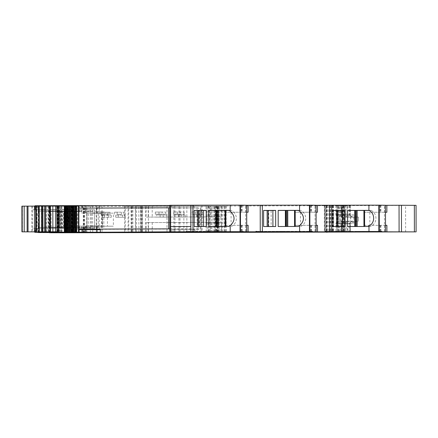 <?xml version="1.0" encoding="UTF-8"?>
<svg xmlns="http://www.w3.org/2000/svg" width="438" height="438" viewBox="0 0 438 438"><rect width="100%" height="100%" fill="white"/><g stroke="black" fill="none" stroke-linecap="round" stroke-linejoin="round"><path stroke-width="0.33" stroke-dasharray="2.19 1.64" d="M82.541 208.094L76.031 208.17L76.026 205.975M82.541 208.165L99.065 208.039M76.031 208.17L198.622 207.897L171.904 207.842L193.727 207.902L193.722 205.378L169.763 205.455M99.065 208.214L193.727 207.902M246.676 205.236L241.311 205.258L246.698 205.269M246.736 225.28L225.165 225.318L225.137 212.26L246.714 212.222L225.137 212.26M231.072 212.277L231.094 225.335L248.116 225.28M316.066 205.252L310.701 205.274L316.088 205.285M311.533 205.269L311.549 212.216L294.528 212.277L294.55 225.335L316.121 225.296M311.549 212.216L315.179 212.238L315.163 205.285M294.528 212.277L315.179 212.238M300.463 212.293L300.484 225.351L317.506 225.296M385.451 205.269L380.085 205.291L385.473 205.302M385.511 225.313L363.94 225.351L363.912 212.293L385.489 212.255L363.912 212.293M369.847 212.31L369.869 225.367L386.891 225.313M416.056 205.334L335.875 205.641L336.734 205.646L336.751 214.916L342.078 214.927A2.108 0.515 -90.1 0 0 342.598 217.024L342.598 217.024A2.108 1.818 90.2 0 1 342.593 217.024A2.108 1.818 90.2 0 1 340.775 214.927L340.759 205.657L336.734 205.646M339.351 231.379L341.29 231.374L341.246 205.674L339.308 205.679L339.351 231.379L326.326 231.357L336.762 231.324C335.639 231.335 335.645 231.341 336.778 231.341L350.022 231.357L341.487 231.412L341.618 223.402L349.863 223.358L350.022 231.357L350.006 223.353L347.4 223.347L347.411 231.352M325.166 232.206L325.122 205.668L329.152 205.657L329.201 231.357M340.759 205.657L347.367 205.652L347.383 214.921L342.078 214.927L342.062 205.657M349.831 205.668L349.847 214.938L341.607 214.976L341.591 205.712L347.367 205.652M341.591 205.712L341.158 205.712L341.443 205.718L341.459 214.987L346.004 214.992L346.529 217.095L345.117 214.992L345.1 205.729L341.443 205.718M345.1 205.729L345.987 205.729L346.004 214.992L350.247 214.998L349.075 215.003L352.349 217.1L358.415 217.067L358.421 221.278L351.938 221.354C350.422 222.477 349.863 223.161 350.263 223.418L346.015 223.418L346.031 231.423L349.102 231.434L336.992 231.417L344.427 231.374L344.383 205.679L343.857 205.685L343.901 231.379M344.52 231.445L344.471 205.745L350.23 205.729L345.987 205.729M341.202 231.412L341.191 223.407L343.293 221.299L351.533 221.256L343.282 221.299A2.108 1.675 -90.3 0 1 343.293 221.299A2.108 2.108 0 0 0 341.191 223.407L341.618 223.402A2.108 1.675 -90.3 0 1 343.282 221.299L352.355 221.31L349.086 223.429L349.102 231.434L350.28 231.423L350.263 223.418L349.086 223.429M344.471 205.745L336.948 205.723L343.857 205.685M344.033 231.374L343.989 205.679L343.036 205.674L343.08 231.374L344.427 231.374M343.989 205.679L344.383 205.679M343.036 205.674L341.246 205.674M343.08 231.374L342.784 205.685M341.29 231.374L342.823 231.374L342.779 205.674M357.145 231.779L357.145 231.357L381.629 231.324L348.588 231.352A114.159 0.301 179.9 0 0 337.786 231.374L325.888 231.374L337.933 231.379L337.906 205.685L329.152 205.657M339.308 205.679L337.906 205.685M325.122 205.668L324.295 205.674L324.777 205.679L324.821 232.206M209.922 232.644L209.922 231.801L217.681 231.79L217.637 206.09L216.12 206.084L324.777 205.679M217.341 208.198L217.336 206.095L217.637 206.09M217.681 231.79L217.379 231.79L217.336 208.203M215.365 206.112L215.447 231.806L215.403 206.112L214.839 206.106L217.336 206.095M207.136 232.583L207.092 206.046L202.099 206.063L202.142 231.757L201.135 231.768A147.442 0.389 -0.1 0 0 209.391 231.822L217.379 231.79M215.447 231.806L214.921 231.811L214.872 206.106L215.403 206.112M214.368 231.811L214.324 206.117L214.877 206.112L214.921 231.811L209.922 231.801M214.324 206.117L211.811 206.112L211.855 231.811M207.092 206.046L211.811 206.112M135.49 231.981L135.528 231.981A147.442 0.389 -0.1 0 0 145.482 232.047L179.947 231.937A147.442 0.389 -0.1 0 0 169.977 231.872L169.933 206.172L135.446 206.282L135.49 231.981L136.536 231.97L129.429 231.998L129.429 232.841M173.941 231.855L173.979 231.855A147.442 0.389 -0.1 0 0 183.889 231.921L207.092 231.844A147.442 0.389 -0.1 0 0 197.144 231.779L197.1 206.084L174.943 206.15L173.891 206.156L173.941 231.855L174.986 231.844L169.977 231.872M202.142 231.757L197.144 231.779M202.099 206.063L201.053 206.068L201.135 231.768M219.066 231.795L219.022 206.101L218.48 206.101L218.524 231.795L219.224 231.801L216.711 231.817L215.408 231.817L215.365 206.123L209.342 206.128A147.442 0.389 -0.1 0 1 201.091 206.068M215.365 206.123L219.022 206.101M218.48 206.101L226.161 206.123L226.205 231.817L225.225 231.795L225.181 206.101M218.524 231.795L219.186 231.79L219.159 206.101M224.141 206.09L224.19 231.79L219.186 231.79L219.142 206.095M224.19 231.79L225.225 231.795M132.112 206.397L132.156 232.096L135.441 232.107L135.397 206.407L124.595 206.413L226.161 206.123M131.082 206.429L131.126 232.124L226.205 231.817M131.126 232.124L125.29 232.113L125.241 206.418M132.156 232.096L125.29 232.113M124.595 206.413L124.704 232.113M135.397 206.407L138.851 206.407L138.901 232.102L142.553 232.085L140.844 232.074L140.795 206.375L142.438 206.391L142.481 232.085M135.441 232.107L138.901 232.102M141.507 232.091L141.463 206.397L138.851 206.407M141.463 206.397L142.438 206.391M140.795 206.375L140.844 232.074M140.937 206.369L141.244 206.364L141.288 232.058L140.987 232.063M131.537 231.998L131.493 206.298L128.712 206.303L128.756 231.998L131.537 231.998A147.442 0.389 -0.1 0 1 141.195 232.058M131.493 206.298A147.442 0.389 -0.1 0 1 141.151 206.364M128.756 231.998L129.429 231.998M128.712 206.303L128.033 206.303L128.115 231.998M83.685 232.841L83.636 206.303L128.033 206.303M83.636 206.303L96.322 206.254L96.333 213.202L113.354 213.147L113.376 226.205L90.42 226.249L113.376 226.205M86.927 232.786L86.883 206.249L96.322 206.254M92.692 206.232L92.703 213.186L96.333 213.202M92.703 213.186L107.419 213.131L107.441 226.189M86.883 206.249L48.027 206.227L48.076 232.578M63.652 232.781L63.652 232.364L63.149 232.364L63.149 232.786M73.108 232.583L73.058 206.084L71.257 206.095A126.374 0.334 179.9 0 0 49.423 206.21L48.027 206.227M49.423 206.21L49.434 212.2C47.704 217.073 47.709 221.924 49.456 226.764L49.992 227.536A126.374 0.334 179.9 0 1 60.811 227.47L60.783 211.357A126.374 0.334 179.9 0 0 49.965 211.423L71.503 211.527L49.965 211.423M49.434 212.2L49.965 211.527M70.37 211.308L70.398 227.421A126.374 0.334 179.9 0 0 62.36 227.459L62.333 211.346A126.374 0.334 179.9 0 1 70.37 211.308L101.632 211.324A327.947 0.865 -0.1 0 0 98.189 211.319L62.333 211.346M102.218 212.939L96.283 212.923L96.311 225.986L79.289 226.041L102.24 226.003L102.218 212.939L85.196 212.999L86.034 212.994L86.023 206.041L85.186 206.046L85.196 212.999M73.058 206.084L85.186 206.046M77.406 232.573L77.406 232.189L76.858 232.189L76.858 232.578M75.796 232.578L75.747 206.041L86.023 206.041M81.556 206.03L81.567 212.977L86.034 212.994M81.567 212.977L96.283 212.923M75.747 206.041L36.896 206.024L36.94 232.31M52.516 232.573L52.516 232.156L52.018 232.156L52.018 232.578M60.17 232.381L60.121 205.887A126.374 0.334 -0.1 0 0 40.789 205.986A126.374 0.334 -0.1 0 0 38.818 206.002A126.374 0.334 -0.1 0 0 38.303 206.002A126.374 0.334 -0.1 0 1 38.303 206.002L36.896 206.024M38.287 206.002L38.298 211.987C36.568 216.865 36.573 221.721 38.325 226.555L38.96 227.327A126.374 0.334 -0.1 0 1 49.675 227.262L49.642 212.255M38.298 211.987L38.933 211.215A126.374 0.334 -0.1 0 1 49.647 211.149L49.647 212.255M59.261 227.218L90.524 227.229A327.947 0.865 179.9 0 0 87.085 227.223L51.224 227.256A126.374 0.334 -0.1 0 1 59.261 227.218L59.234 211.105L90.496 211.116A327.947 0.865 -0.1 0 0 87.058 211.111L51.197 211.143A126.374 0.334 -0.1 0 1 59.234 211.105M51.224 227.256L51.197 211.143M60.121 205.887L66.587 205.865L66.598 209.868L94.619 209.775L94.652 228.308L35.117 228.297L35.587 228.297L35.593 231.866M65.722 231.987L67.299 232.02A113.53 0.301 179.9 0 0 60.296 232.052L59.782 232.058A114.159 0.301 179.9 0 1 66.833 232.02L69.177 231.998L65.722 231.987L65.722 232.397M66.269 231.981L66.269 232.403M66.636 232.403L66.631 228.401L94.652 228.308L94.619 209.775L59.749 209.676L59.776 228.214L69.494 228.187L69.5 231.762M34.706 205.761L66.587 205.865M66.598 209.868L34.712 209.764L35.084 209.764L35.062 205.761M34.706 206.112L34.712 209.764M66.625 228.401L32.609 228.291L32.576 209.753L59.749 209.676M171.904 207.842L171.899 205.312L193.722 205.378M171.871 207.82L171.866 205.291L169.763 205.285M171.915 231.828L171.91 229.304L198.66 229.381L198.622 207.897M148.466 232.041L148.422 206.347L145.438 206.347A147.442 0.389 -0.1 0 1 135.484 206.282L135.528 231.981M148.422 206.347L179.903 206.238A147.442 0.389 -0.1 0 0 169.933 206.172M186.878 231.916L186.829 206.221L207.043 206.15A147.442 0.389 -0.1 0 0 197.1 206.084M173.891 206.156L173.979 231.855M186.829 206.221L183.845 206.221A147.442 0.389 -0.1 0 1 173.93 206.156M210.853 206.15L146.183 206.375L221.612 206.128L210.853 206.15L210.875 216.892L221.633 216.87L146.204 217.117L210.875 216.892M78.884 229.654L100.34 229.698M96.678 229.288L96.639 208.231M195.003 231.916L195.003 229.392L171.91 229.304M198.66 229.381L195.003 229.392M101.955 217.27L104.507 217.259L104.501 215.151L101.95 215.162L111.279 215.173L101.95 215.162L111.279 215.173L104.501 215.151L104.507 217.259L111.285 217.281L108.739 217.286L108.733 215.178L108.739 217.286L101.955 217.27L101.95 215.162L101.955 217.27L111.285 217.281L111.279 215.173L111.285 217.281L101.955 217.27M115.72 217.221L118.265 217.215L118.265 215.107L115.714 215.118L125.044 215.129L115.714 215.118L125.044 215.129L118.265 215.107L118.265 217.215L122.498 217.243L122.498 215.135L122.498 217.243L115.72 217.221L115.714 215.118L115.72 217.221L125.049 217.232L125.044 215.129L125.049 217.232L115.72 217.221M156.454 214.981L160.094 214.97L160.1 217.078L160.094 214.97L166.878 214.992L156.454 214.981L166.878 214.992L166.878 217.095L156.459 217.089L156.454 214.981L166.878 214.992L166.878 217.095L163.237 217.111L163.237 215.003L163.237 217.111L156.459 217.089L166.878 217.095L156.459 217.089L156.454 214.981M174.811 217.029L178.452 217.018L178.447 214.91L174.806 214.921L185.225 214.932L174.806 214.921L185.225 214.932L178.447 214.91L178.452 217.018L185.23 217.034L181.589 217.051L181.584 214.943L181.589 217.051L174.811 217.029L174.806 214.921L174.811 217.029L185.23 217.034L185.225 214.932L185.23 217.034L174.811 217.029M193.158 216.969L193.153 214.861L203.577 214.872L202.914 214.872L203.577 214.872L203.582 216.974L196.799 216.958L196.793 214.85L203.577 214.872L203.582 216.974L199.942 216.991L199.936 214.883L202.914 214.872L193.153 214.861L199.936 214.883L199.942 216.991L193.158 216.969L196.799 216.958L196.793 214.85L193.153 214.861L193.158 216.969L203.582 216.974L193.158 216.969M199.011 231.341A114.159 0.301 179.9 0 1 209.813 231.319L209.895 231.319A113.53 0.301 179.9 0 0 199.159 231.346L187.114 231.346L199.011 231.341L199.016 231.762M228.943 210.415L231.171 210.41L228.795 210.344M228.822 226.457L208.811 226.545L208.784 210.382M231.198 226.523A8.848 8.809 -88.4 0 0 231.171 210.41M206.282 226.577L199.339 226.61A327.947 0.865 179.9 0 0 201.77 226.621L201.743 210.508A327.947 0.865 -0.1 0 1 199.312 210.497L198.77 210.492M194.226 226.528L201.77 226.621M199.23 226.627L199.202 210.514L198.77 210.514M199.202 210.514L201.743 210.508M225.619 231.74L225.619 231.324M231.094 225.335L225.165 225.318M256.498 231.357L268.401 231.357L268.401 231.779M312.245 231.302L279.198 231.335A114.159 0.301 179.9 0 0 268.401 231.357M282.132 231.757L282.132 231.335L279.285 231.335A113.53 0.301 179.9 0 0 268.543 231.363L256.498 231.363M282.132 231.335L286.069 231.341L286.069 231.762M287.755 231.762L287.755 231.341L286.069 231.341M287.755 231.341L312.245 231.308M298.207 226.473L278.196 226.561L278.168 210.399M298.333 210.432L300.561 210.426L298.179 210.36M300.588 226.539A8.848 8.809 -88.4 0 0 300.561 210.426M275.672 226.594L268.724 226.627A327.947 0.865 179.9 0 0 271.155 226.638L271.127 210.525A327.947 0.865 -0.1 0 1 268.697 210.514L268.16 210.508M263.616 226.545L271.155 226.638M268.62 226.643L268.593 210.53L268.16 210.53M268.593 210.53L271.127 210.525M295.004 231.757L295.004 231.341M300.484 225.351L294.55 225.335M351.522 231.773L351.517 231.352L348.67 231.352A113.53 0.301 179.9 0 0 337.933 231.379L337.933 231.795M351.517 231.352L355.453 231.357L355.459 231.779M357.145 231.357L355.453 231.357M347.586 226.528L347.558 210.415M369.031 210.448L371.271 210.443L368.905 210.377M371.271 210.443A8.848 8.809 -88.4 0 1 370.192 226.555L367.816 226.49M347.586 226.577L364.619 226.495M370.192 226.555L364.619 226.566M345.056 226.61L338.114 226.643A327.947 0.865 179.9 0 0 340.545 226.654L340.512 210.541A327.947 0.865 -0.1 0 1 338.081 210.53L337.545 210.525M333 226.561L340.545 226.654M338.005 226.66L337.977 210.547L337.545 210.547M337.977 210.547L340.512 210.541M369.869 225.367L363.94 225.351M346.031 231.423L341.487 231.412L341.476 223.407L346.015 223.418L346.54 221.305L345.133 223.418L345.144 231.423M336.762 231.324C335.639 231.335 335.645 231.341 336.778 231.341L336.767 223.336L340.791 223.353L340.808 231.352M335.924 231.335L335.908 223.331C337.145 221.365 337.84 220.664 337.994 221.223L340.102 221.206L339.05 223.314L336.767 223.336A2.108 1.818 90.2 0 1 338.579 221.228L350.778 221.174L353.795 223.265L339.05 223.314L339.061 231.313M340.102 221.206L358.355 221.278M358.35 217.067L350.641 216.963L353.778 214.839L336.751 214.916A2.108 1.818 -89.8 0 0 338.563 217.013A2.108 1.818 -89.8 0 0 338.574 217.013L342.598 217.024A2.108 2.108 0 0 0 342.598 217.024L338.563 217.013L340.096 216.996L339.034 214.888L339.017 205.619M341.158 205.712L341.175 214.981L341.607 214.976A2.108 1.675 89.7 0 0 343.282 217.084L352.349 217.1M210.886 222.367L148.203 222.581L148.219 232.058L218.403 231.85L146.232 232.069L146.215 222.592L221.644 222.345L210.886 222.367L210.902 231.85M221.606 222.34L221.623 231.822L221.502 222.356M113.354 213.147L107.419 213.131M73.584 232.726L73.579 232.31L63.652 232.364M63.149 232.364L74.608 232.293L72.002 232.271L72.002 232.693M77.406 232.189L78.435 232.228A113.53 0.301 179.9 0 0 71.432 232.26L72.002 232.271M76.858 232.189L79.108 232.2L79.114 232.616M70.918 232.266L70.918 232.682L70.929 232.26A114.159 0.301 179.9 0 1 77.969 232.228L79.108 232.2M70.929 232.26L72.582 232.271L72.582 232.693M73.579 232.31L75.237 232.288L73.223 232.282L73.305 232.693L73.299 232.282L72.582 232.271M49.992 227.431L71.531 227.431C67.802 224.667 67.786 214.33 71.503 211.527M71.503 211.423L74.695 211.406L74.723 227.519L49.992 227.536M74.723 227.519L60.811 227.47M76.968 227.497L76.94 211.384L74.695 211.406M76.94 211.384L60.783 211.357M76.694 227.464L76.666 211.351M70.398 227.421L102.558 227.426L102.53 211.313M102.558 227.426L101.66 227.437A327.947 0.865 179.9 0 0 98.216 227.431L62.36 227.459M86.784 227.453L86.757 211.34M96.311 225.986L102.24 226.003M62.448 232.518L62.448 232.102L52.516 232.156M61.457 232.08L62.169 232.069L62.174 232.485L62.169 232.074L62.804 232.069L61.807 232.063L59.782 232.058L59.782 232.474L59.792 232.052L59.152 232.063L61.446 232.063L61.446 232.485L61.457 232.08L62.519 232.08L62.519 232.501M62.169 232.069L61.446 232.063M52.018 232.156L62.519 232.08M62.169 232.074L62.448 232.102M38.933 211.215L63.559 211.198L63.592 227.311L63.882 227.306L63.855 211.193L63.559 211.198M38.96 227.327L60.521 227.327C56.633 224.678 56.611 213.908 60.493 211.215M63.882 227.306L49.675 227.262M63.592 227.311L60.521 227.327M65.837 227.289L65.809 211.176L63.855 211.193M65.809 211.176L49.647 211.149M65.563 227.256L65.536 211.143M91.422 227.218L91.394 211.105M75.648 227.251L75.621 211.132M34.744 228.302L34.755 231.872M171.942 231.855L171.942 229.326M225.663 231.319L225.663 231.74M35.122 232.299L35.117 228.297L66.992 228.401L66.959 209.862L94.619 209.775L32.576 209.753L32.571 206.172L35.708 206.172L35.713 209.753M364.394 231.773L364.394 231.357M76.07 231.697L76.064 229.654M295.053 231.335L295.053 231.757M364.438 231.352L364.438 231.773M148.203 222.581L146.215 222.592M73.004 232.31L73.004 232.731M103.822 227.431L103.795 211.319M101.66 227.437L101.632 211.324M61.867 232.102L61.867 232.523M92.686 227.223L92.659 211.111M90.524 227.229L90.496 211.116M170.601 205.28L170.847 226.605L191.072 226.539L191.034 205.214L170.809 205.28L191.034 205.214L191.072 226.539L170.847 226.605L170.601 205.28M103.379 214.33L110.157 214.346L107.611 214.357L107.606 212.249L110.157 212.238L103.373 212.222L103.379 214.33L100.828 214.335L107.611 214.357M110.157 214.346L110.157 212.238M100.828 214.335L100.828 212.227L103.373 212.222M100.828 212.227L107.606 212.249M117.143 214.281L121.375 214.308L121.37 212.206L123.916 212.195L117.138 212.178L117.143 214.281L121.375 214.308M114.592 214.291L114.586 212.184L121.37 212.206M114.586 212.184L117.138 212.178M123.921 214.302L123.916 212.195M158.972 214.144L165.756 214.166L162.115 214.177L162.109 212.069L165.75 212.058L158.972 212.041L158.972 214.144L155.331 214.16L162.115 214.177M165.756 214.166L165.75 212.058M155.331 214.16L155.331 212.052L158.972 212.041M155.331 212.052L162.109 212.069M177.324 214.083L173.683 214.1L180.461 214.116L180.461 212.008L184.102 211.997L177.319 211.981L177.324 214.083L184.102 214.105L180.461 214.116M173.683 214.1L173.678 211.992L180.461 212.008M173.678 211.992L177.319 211.981M184.102 214.105L184.102 211.997M192.03 211.932L202.449 211.937L192.03 211.932L192.03 214.04L198.814 214.056L198.808 211.948M195.671 211.921L195.671 214.023L192.03 214.04M195.671 214.023L202.455 214.045L202.449 211.937M202.455 214.045L198.814 214.056M35.084 209.764L66.959 209.862M72.615 231.713L72.571 206.019L66.423 206.035L66.22 231.735M72.686 231.713L72.637 206.057L35.708 206.172M21.9 206.156L22.338 206.156A160.188 0.422 179.9 0 1 31.75 206.172L32.571 206.172M41.418 206.117L42.064 206.106L41.418 206.117L41.462 231.811M45.596 206.084L49.034 206.101L45.59 206.117M56.781 206.079L61.78 206.057L56.792 206.046M58.046 206.046L59.333 206.041L58.588 206.035L58.637 231.735M58.046 205.991L68.421 206.002L58.588 206.035M72.571 206.019L78.845 205.986M72.637 206.057L66.176 206.041M59.376 231.735L59.333 206.041M57.52 231.751L57.477 206.057M57.947 231.751L57.898 206.057M60.395 231.751L60.351 206.057M61.824 231.757L61.78 206.057M61.369 231.751L61.32 206.063M57.362 231.751L57.318 206.079M46.324 231.79L46.28 206.095M49.083 231.795L49.034 206.101M48.623 231.795L48.58 206.106M66.992 228.401L32.609 228.291L32.615 231.872M58.719 228.209L58.687 209.676M78.845 208.11L169.769 207.815M169.802 228.877L200.434 228.964L200.396 207.902M78.884 229.173L67.43 229.205L78.884 229.238M99.18 208.236L99.218 229.298L200.434 228.964M67.43 229.205L67.397 208.143M338.579 221.228L342.609 221.239A2.108 1.818 -89.8 0 0 340.791 223.353L342.094 223.353L342.111 231.352M245.702 231.779L245.652 205.241M242.181 225.263L242.192 231.79M242.148 205.252L242.159 212.2M241.541 205.258L241.552 212.211M245.789 212.222L245.778 205.269M315.086 231.795L315.042 205.258M311.571 225.28L311.582 231.806M310.925 205.274L310.942 212.227M384.476 231.811L384.427 205.274M380.956 225.296L380.967 231.822M380.923 205.285L380.934 212.238M380.315 205.291L380.326 212.244M384.564 212.255L384.553 205.302M405.632 231.943L405.588 205.4M326.326 231.357L326.283 205.663M353.795 223.265L353.778 214.839M326.14 232.2L326.091 205.663M346.064 205.652L346.08 214.921A2.108 0.515 -90.1 0 0 346.6 217.024L349.201 217.024L347.383 214.921L349.989 214.927L349.973 205.663M346.524 217.095L343.277 217.084A2.108 1.818 -89.8 0 0 343.282 217.084L343.277 217.084A2.108 2.108 0 0 1 341.175 214.981L341.459 214.987A2.108 1.818 -89.8 0 0 343.277 217.084L351.528 217.04L349.989 214.927A2.108 1.818 90.2 0 0 351.807 217.029L352.311 217.034C352.743 217.943 349.278 214.905 350.28 214.932L350.263 205.663M349.059 205.74L349.075 215.003M357.041 221.289L357.036 217.078M347.706 205.745L347.75 231.439M337.802 205.729L337.846 231.423M338.284 231.406L338.24 205.707M342.478 205.685L342.521 231.384M343.529 231.374L343.485 205.679M326.551 205.707L326.595 232.244M327.06 205.712L327.109 232.233M327.974 205.707L328.018 232.195M330.444 205.701L330.487 232.189M330.679 205.701L330.723 232.184M332.25 205.696L332.294 232.178M333.351 205.701L333.395 232.178M333.187 205.707L333.236 232.244M332.634 205.707L332.683 232.244M330.75 205.712L330.8 232.249M326.009 205.723L326.058 232.266M324.996 205.729L325.04 232.266M216.744 206.084L216.794 231.779M216.58 206.09L216.624 231.784M217.106 231.784L217.062 206.09M215.282 206.101L215.326 231.801M213.218 231.811L213.175 206.117M208.816 206.079L208.86 232.578M210.256 206.046L210.3 232.583L210.24 206.046M136.536 231.97L136.492 206.276M166.949 206.178L166.993 231.872M174.986 231.844L174.943 206.15M194.111 206.09L194.16 231.784M209.391 231.822L209.342 206.128M216.668 206.117L216.711 231.817M221.688 231.784L221.644 206.084M222.614 231.784L222.57 206.084M224.376 231.79L224.333 206.09M226.035 206.128L226.079 231.828M220.834 206.161L220.878 231.855M142.35 232.113L142.306 206.418M132.862 206.402L132.906 232.096M102.01 206.331L102.059 232.874M84.178 232.792L84.129 206.293M96.355 226.265L96.365 232.786M96.94 213.196L96.929 206.249M90.387 206.238L90.398 213.186M90.431 232.775L90.42 226.249M84.578 232.792L84.529 206.254M50.063 232.781L50.014 206.243M49.335 232.781L49.291 206.243M49.456 226.764L49.467 232.578M71.257 206.095L71.301 232.583M85.218 226.057L85.229 232.578M85.804 212.988L85.793 206.041M79.251 206.03L79.267 212.983M79.289 226.041L79.3 232.567M73.442 232.583L73.398 206.046M38.927 232.573L38.883 206.035M38.199 232.573L38.155 206.035M38.325 226.555L38.336 232.315M61.972 232.386L61.922 205.876M35.555 209.758L35.549 206.112M170.032 231.822L169.988 205.285M145.482 232.047L145.438 206.347M178.939 231.943L178.896 206.249M179.947 231.937L179.903 206.238M206.079 231.855L206.035 206.156M207.092 231.844L207.043 206.15M183.889 231.921L183.845 206.221M211.773 216.887L211.757 206.145M218.414 206.123L218.431 216.865M208.154 206.167L208.176 216.909M148.175 206.358L148.192 217.1M152.2 206.369L152.216 217.111M218.381 216.898L218.359 206.156M221.475 206.139L221.497 216.881M221.573 206.123L221.595 216.865M188.822 231.352L188.822 231.768M241.573 225.269L241.584 231.795M258.206 231.368L258.206 231.784M245.811 225.28L245.822 231.779M310.964 225.285L310.975 231.811M327.597 231.384L327.597 231.801M315.201 225.296L315.212 231.795M379.412 231.746L379.412 231.324M380.348 225.302L380.359 231.828M384.586 225.313L384.597 231.811M350.739 216.969L350.75 221.179M350.772 216.963L340.096 216.996M351.528 217.04L346.6 217.024M351.818 217.029A2.108 1.818 90.2 0 1 351.807 217.029L349.201 217.024M351.528 221.256L352.322 221.25C352.749 220.336 349.294 223.38 350.29 223.358L349.863 223.358L351.824 221.239L342.609 221.239L342.094 223.353L346.097 223.347L346.108 231.352M96.962 226.254L96.973 232.786M92.725 226.243L92.736 232.775M85.832 226.046L85.843 232.578M79.656 232.195L79.656 232.616M81.594 226.035L81.605 232.567M68.525 231.987L68.525 232.408M67.978 231.992L67.978 232.408M189.369 231.346L189.369 231.768M209.813 231.319L209.813 231.74M213.372 231.319L213.377 231.74M213.476 231.324L213.481 231.746M214.724 231.324L214.724 231.746M216.843 231.324L216.843 231.746M218.989 231.324L218.995 231.746M219.071 231.324L219.071 231.746M220.341 231.33L220.341 231.746M199.159 231.346L199.159 231.762M209.895 231.319L209.895 231.74M212.748 231.319L212.748 231.74M212.846 231.324L212.852 231.74M214.565 231.324L214.565 231.746M216.679 231.324L216.684 231.746M218.37 231.324L218.37 231.746M218.447 231.33L218.452 231.746M220.199 231.33L220.199 231.746M67.299 232.02L67.299 232.441M60.296 232.052L60.296 232.474M60.866 232.063L60.866 232.485M61.807 232.485L61.807 232.063M62.727 232.069L62.727 232.485M62.924 232.08L62.924 232.501M63.269 232.501L63.269 232.08M64.008 232.085L64.008 232.501M78.435 232.228L78.435 232.644M71.432 232.26L71.432 232.682M72.943 232.693L72.943 232.271M73.858 232.277L73.863 232.693M74.06 232.288L74.06 232.709M74.405 232.709L74.405 232.288M75.144 232.293L75.144 232.709M358.974 231.779L358.974 231.363M357.222 231.363L357.222 231.779M353.34 231.779L353.34 231.357M351.621 231.357L351.626 231.773M348.67 231.352L348.67 231.773M289.584 231.762L289.584 231.346M287.837 231.346L287.837 231.762M283.95 231.762L283.95 231.341M282.236 231.341L282.236 231.757M279.285 231.335L279.285 231.757M268.543 231.363L268.543 231.779M199.339 226.61L199.312 210.497M258.754 231.363L258.754 231.784M279.198 231.335L279.198 231.757M282.762 231.335L282.762 231.757M282.866 231.341L282.866 231.762M284.114 231.341L284.114 231.762M286.228 231.341L286.233 231.762M288.379 231.341L288.379 231.762M288.456 231.341L288.461 231.762M289.732 231.346L289.732 231.762M268.724 226.627L268.697 210.514M328.144 231.379L328.144 231.801M337.786 231.374L337.791 231.795M348.588 231.352L348.588 231.773M352.147 231.352L352.152 231.773M352.251 231.357L352.251 231.779M353.499 231.357L353.499 231.779M355.618 231.357L355.618 231.779M357.764 231.357L357.769 231.779M357.846 231.357L357.846 231.779M359.116 231.363L359.116 231.779M338.114 226.643L338.081 210.53M349.217 221.234A2.108 1.818 -89.8 0 0 347.4 223.347L346.097 223.347L346.611 221.234M350.307 231.357L350.29 223.358L350.006 223.353A2.108 1.818 -89.8 0 1 351.824 221.239M152.227 222.592L152.243 232.069M218.387 222.373L218.403 231.85M218.442 222.345L218.458 231.822M211.784 222.367L211.8 231.844M208.181 222.384L208.198 231.861M77.969 232.228L77.969 232.649M71.64 232.271L71.64 232.693M73.25 232.277L73.25 232.698M72.692 232.282L72.692 232.704M73.655 232.288L73.655 232.709M74 232.288L74 232.709M74.537 232.293L74.537 232.715M75.018 227.514L74.991 211.401M75.32 227.492L75.292 211.379M74.838 227.492L74.81 211.379M74.799 227.486L74.772 211.373M98.216 227.431L98.189 211.319M88.69 227.448L88.662 211.335M66.833 232.02L66.833 232.441M60.504 232.063L60.51 232.485M62.114 232.069L62.114 232.49M61.555 232.074L61.555 232.496M62.864 232.08L62.864 232.501M63.406 232.085L63.406 232.507M64.189 227.284L64.156 211.171M63.702 227.284L63.674 211.171M63.663 227.278L63.636 211.165M87.085 227.223L87.058 211.111M77.559 227.24L77.531 211.127M74.586 231.707L74.542 205.975M69.456 205.98L69.494 228.187M71.591 205.98L71.64 231.757M72.243 205.98L72.286 231.757M66.423 206.035L66.466 231.735M73.097 206.013L73.146 231.713M78.353 231.686L78.303 205.991M58.977 205.997L59.02 231.691M68.114 206.002L68.164 231.697L68.109 206.002M58.938 231.691L58.895 206.035M22.338 206.156L22.382 231.85M31.75 206.172L31.799 231.872M35.746 228.286L35.752 231.866M37.515 228.28L37.52 231.861M37.476 206.161L37.482 209.742M68.394 206.068L68.438 231.768M70.534 206.063L70.578 231.762M241.311 205.258L241.322 212.206M310.701 205.274L310.712 212.222M380.085 205.291L380.096 212.238M335.875 205.641L335.891 214.905C337.211 217.987 338.311 216.772 338.563 217.013M350.23 205.729L350.247 214.998C350.975 216.646 351.648 217.347 352.272 217.095L346.529 217.095M336.992 231.417L336.948 205.723M324.295 205.674L324.344 232.211M327.066 205.696L327.109 232.2M326.513 205.707L326.562 232.249M333.493 205.701L333.537 232.178M216.12 206.084L216.164 231.784M217.823 231.79L217.779 206.09M214.883 231.801L214.839 206.106M208.669 206.09L208.712 232.578M201.053 206.068L201.097 231.762M219.224 231.801L219.181 206.101M218.381 231.795L218.338 206.095M142.509 206.391L142.553 232.085M140.653 206.375L140.697 232.069M141.244 206.364L141.288 232.058M83.34 232.792L83.291 206.298M97.17 213.202L97.159 206.249M35.073 209.764L35.062 206.112M179.985 231.937L179.941 206.238M207.13 231.85L207.081 206.15M146.183 206.375L146.204 217.117M221.612 206.128L221.633 216.87M241.343 225.269L241.36 231.795M310.734 225.285L310.745 231.811M380.118 225.302L380.135 231.828M350.641 216.963L350.646 221.179M358.415 217.067L358.421 221.278M97.192 226.26L97.203 232.786M86.056 226.052L86.067 232.578M35.106 231.866L35.1 228.297M69.806 231.998L69.812 232.419M62.804 232.069L62.804 232.49M62.092 232.074L62.092 232.49M64.101 232.085L64.101 232.507M80.942 232.206L80.942 232.627M73.934 232.271L73.94 232.693M73.223 232.282L73.223 232.698M75.237 232.288L75.237 232.709M221.644 222.345L221.661 231.822M80.313 232.206L80.313 232.622M70.283 232.266L70.288 232.688M72.593 232.282L72.593 232.704M74.608 232.293L74.608 232.709M74.756 227.486L74.728 211.373M69.177 231.998L69.177 232.414M59.152 232.063L59.152 232.479M63.472 232.085L63.472 232.501M63.62 227.284L63.592 211.171M68.421 206.002L68.465 231.697M58.473 206.035L58.522 231.691"/><path stroke-width="0.66" d="M82.541 208.094L82.536 205.641L71.591 205.646L71.591 205.98M76.026 205.975L76.026 205.646M99.065 208.039L99.065 205.685L82.536 205.641M169.763 205.455L99.065 205.685M187.114 231.762L192.983 231.746L192.934 205.208L190.82 205.214L190.859 226.539L190.82 205.214L170.601 205.28L170.639 226.605L190.859 226.539L170.639 226.605L170.601 205.28L169.763 205.285L169.807 231.822L186.566 231.768L186.566 231.346L187.114 231.341L187.114 231.762L199.016 231.762A114.159 0.301 179.9 0 1 209.813 231.74L242.86 231.707L240.495 231.669L240.451 205.132L246.698 205.236L246.725 231.773L242.948 231.707L242.948 231.286L242.86 231.707M240.451 205.132L230.158 205.132L230.169 211.116L228.795 210.344A126.374 0.334 179.9 0 0 208.784 210.382L208.811 226.495A126.374 0.334 179.9 0 1 228.822 226.457L230.196 225.685L230.207 231.669A126.374 0.334 179.9 0 0 192.983 231.746M230.158 205.132A126.374 0.334 179.9 0 0 230.12 205.132A126.374 0.334 179.9 0 0 229.008 205.132A126.374 0.334 179.9 0 0 224.897 205.137A126.374 0.334 179.9 0 0 192.934 205.208M206.282 226.501L206.254 210.388L206.282 226.501A126.374 0.334 179.9 0 0 194.226 226.528L194.198 210.415L197.752 210.514L197.779 226.523M206.254 210.388A126.374 0.334 179.9 0 0 194.198 210.415M240.029 205.126L240.073 231.669L230.207 231.669M230.169 211.116C235.321 215.967 235.332 220.823 230.196 225.685M240.073 231.669L240.495 231.669M246.725 231.773L241.36 231.795L248.127 231.806L248.116 225.28L246.736 225.28M248.094 212.222L246.714 212.222L248.094 212.222L248.083 205.269L246.698 205.269M315.212 231.795L279.285 231.757A113.53 0.301 179.9 0 0 268.543 231.784L248.127 231.806M255.956 231.784L255.956 231.363L256.498 231.357L256.504 231.779L268.401 231.779A114.159 0.301 179.9 0 1 279.198 231.757L312.245 231.724L309.88 231.686L309.836 205.148L316.088 205.252L316.11 231.79M248.083 205.269L262.324 205.225A126.374 0.334 179.9 0 1 294.281 205.154A126.374 0.334 179.9 0 1 298.393 205.148A126.374 0.334 179.9 0 1 299.548 205.148L309.414 205.143L309.463 231.686L299.592 231.686A126.374 0.334 179.9 0 0 262.367 231.762L256.504 231.779M299.548 205.148L299.559 211.132L298.179 210.36A126.374 0.334 179.9 0 0 278.168 210.399L278.196 226.512A126.374 0.334 179.9 0 1 298.207 226.473L299.581 225.701L299.592 231.686M275.672 226.517L275.644 210.404L275.672 226.517A126.374 0.334 179.9 0 0 263.616 226.545L263.588 210.432L267.136 210.53L267.164 226.539M275.644 210.404A126.374 0.334 179.9 0 0 263.588 210.432M299.559 211.132C304.711 215.983 304.717 220.84 299.581 225.701M309.463 231.686L309.88 231.686M309.414 205.143L309.836 205.148M312.332 231.724L312.332 231.302L312.245 231.724M317.479 212.238L316.099 212.238L317.479 212.238L317.468 205.285L316.088 205.285M325.341 231.801L325.341 231.379L325.888 231.374L325.888 231.795L337.791 231.795A114.159 0.301 179.9 0 1 348.588 231.773L381.629 231.74L381.629 231.319L381.722 231.74L348.67 231.773A113.53 0.301 179.9 0 0 337.933 231.801L317.517 231.822L317.506 225.296L316.121 225.296M317.468 205.285L331.708 205.241A126.374 0.334 179.9 0 1 363.671 205.17A126.374 0.334 179.9 0 1 367.778 205.165A126.374 0.334 179.9 0 1 368.895 205.165A126.374 0.334 179.9 0 1 368.933 205.165L378.804 205.159L378.848 231.702L368.982 231.702A126.374 0.334 179.9 0 0 331.758 231.779L325.888 231.795M368.933 205.165L368.905 210.377A126.374 0.334 179.9 0 0 367.789 210.377A126.374 0.334 179.9 0 0 347.558 210.415L347.586 226.528A126.374 0.334 179.9 0 1 367.816 226.49L368.971 225.975L368.982 231.702M345.056 226.534L345.029 210.421L345.056 226.534A126.374 0.334 179.9 0 0 333 226.561L332.973 210.448L336.521 210.547L336.554 226.555M345.029 210.421A126.374 0.334 179.9 0 0 332.973 210.448M368.944 210.399C375.196 213.257 375.213 223.101 368.971 225.975M378.848 231.702L379.27 231.702L379.22 205.165L385.473 205.269L385.522 231.806L380.135 231.828L416.1 231.872L63.652 232.781M378.804 205.159L379.22 205.165M381.722 231.74L385.5 231.806M381.629 231.74L379.27 231.702M399.089 231.801L399.045 205.263L385.473 205.302M386.869 212.255L385.489 212.255L386.869 212.255L386.858 205.302M399.045 205.263L416.056 205.334L416.1 231.872M327.109 232.249L326.562 232.249L327.109 232.2M71.301 232.583L71.301 232.633A126.374 0.334 179.9 0 0 49.467 232.748L63.652 232.786M71.301 232.633L77.969 232.649A114.159 0.301 179.9 0 0 70.929 232.682L71.432 232.682A113.53 0.301 179.9 0 1 78.435 232.649L77.406 232.573M77.406 232.611L38.336 232.545A126.374 0.334 -0.1 0 1 60.17 232.425L66.833 232.441A114.159 0.301 179.9 0 0 59.792 232.474L60.296 232.474A113.53 0.301 179.9 0 1 67.299 232.441L34.755 232.304L34.755 231.872M35.062 206.112L35.062 205.761L34.706 206.112M35.062 205.761L71.591 205.646M169.807 231.822L100.346 232.228L100.34 229.698L78.884 229.654M96.678 229.693L96.678 229.288M187.114 231.346L186.566 231.346M188.822 231.768L186.566 231.768M208.784 210.432L228.943 210.415M198.77 210.514L197.752 210.514M198.803 226.517L198.77 210.492L206.254 210.464M188.822 231.773L199.159 231.768A113.53 0.301 179.9 0 1 209.895 231.74L225.619 231.74M225.619 231.746L242.948 231.707M256.498 231.363L255.956 231.363M278.168 210.448L298.333 210.432M268.16 210.53L267.136 210.53M268.187 226.534L268.16 210.508L275.644 210.481M325.888 231.379L325.341 231.379M315.212 231.828L317.517 231.822M347.558 210.464L369.031 210.448M337.545 210.547L336.521 210.547M337.572 226.55L337.545 210.525L345.029 210.497M385.511 225.313L386.891 225.313L386.902 231.839M76.07 231.697L76.07 232.184L82.579 232.178L82.574 229.649M82.579 232.178L100.346 232.228M34.755 232.304L35.593 232.293L35.593 231.866M218.398 226.479L218.37 210.432M287.782 226.495L287.755 210.448M357.173 226.512L357.145 210.464M76.07 232.184L74.586 232.178L74.586 231.707M69.5 231.762L69.5 232.189L74.586 232.178M69.5 232.189L35.593 232.293M57.362 231.773L22.382 231.85A160.188 0.422 179.9 0 1 31.799 231.872L57.362 231.751M45.634 231.784L45.59 206.084L45.634 231.784M36.442 231.811L36.392 206.117L34.503 206.112L21.9 206.156L21.944 231.85M36.392 206.117L38.736 206.106L38.779 231.806M45.59 206.117L38.736 206.106M45.842 231.779L45.59 206.084M45.798 206.084L49.927 206.068L49.976 231.768M50.469 231.768L50.419 206.068L49.927 206.068M50.419 206.068L56.781 206.079M57.039 231.746L56.781 206.046M56.995 206.046L58.046 206.046M78.889 231.68L78.845 205.986L64.276 205.975L58.046 205.991L58.09 231.691M75.133 205.975L75.177 231.675M74.285 205.975L74.329 231.675M73.557 205.98L73.6 231.675M72.735 205.98L72.779 231.675M72.024 205.98L72.067 231.675M71.224 205.98L71.268 231.675M70.54 205.98L70.584 231.675M69.768 205.98L69.812 231.675M69.105 205.98L69.149 231.675M68.361 205.98L68.405 231.675M67.72 205.98L67.77 231.675M67.009 205.975L67.052 231.675M66.401 205.975L66.445 231.675L66.401 205.975M65.722 205.975L65.766 231.675M65.142 205.975L65.185 231.675L65.142 205.975M64.495 205.975L64.539 231.675M55.637 231.773L55.588 206.079M52.878 231.768L52.834 206.074M44.621 231.817L44.577 206.117M42.891 231.817L42.847 206.123M42.108 231.806L42.064 206.106M41.687 231.806L41.637 206.106M28.037 231.833L27.988 206.134M169.802 228.877L168.646 228.877L168.608 207.815L78.845 208.11M168.608 207.815L169.769 207.815M168.646 228.877L78.884 229.173M78.884 229.238L99.218 229.298M190.869 231.751L190.859 226.539M260.254 231.768L260.21 205.23M262.367 231.762L262.324 205.225M329.644 231.784L329.595 205.247M331.758 231.779L331.708 205.241M401.487 231.801L401.443 205.258M414.397 231.855L414.348 205.318M35.549 206.112L35.549 205.756M170.645 231.817L170.639 226.605M216.64 226.479L216.613 210.426M217.522 226.479L217.489 210.426M215.994 226.484L215.961 210.426M225.844 226.462L225.816 210.421M225.17 226.468L225.143 210.421M203.533 226.506L203.506 210.47M295.234 226.479L295.207 210.437M294.56 226.484L294.528 210.437M286.906 226.495L286.879 210.443M286.025 226.495L285.998 210.443M285.379 226.501L285.352 210.443M272.918 226.523L272.89 210.486M354.769 226.517L354.736 210.459M364.619 226.495L364.591 210.454M363.945 226.501L363.918 210.454M356.291 226.512L356.264 210.459M355.415 226.512L355.388 210.459M342.308 226.539L342.281 210.503M74.542 205.975L74.542 205.641M69.45 205.652L69.456 205.98M71.64 231.757L71.64 232.184M72.286 231.757L72.286 232.184M72.243 205.98L72.243 205.641M78.528 205.98L78.572 231.68M76.705 231.675L76.661 205.975M76.365 205.975L76.409 231.675M75.588 205.975L75.632 231.675M64.276 205.975L64.32 231.669M39.272 231.801L39.228 206.106M35.697 231.811L35.653 206.112M34.503 206.112L34.547 231.811M27.14 231.833L27.096 206.134M24.161 206.139L24.205 231.833M22.179 206.15L22.223 231.844M246.747 231.773L246.698 205.236M316.132 231.79L316.088 205.252M385.522 231.806L385.473 205.269M35.111 232.299L35.106 231.866"/></g></svg>
